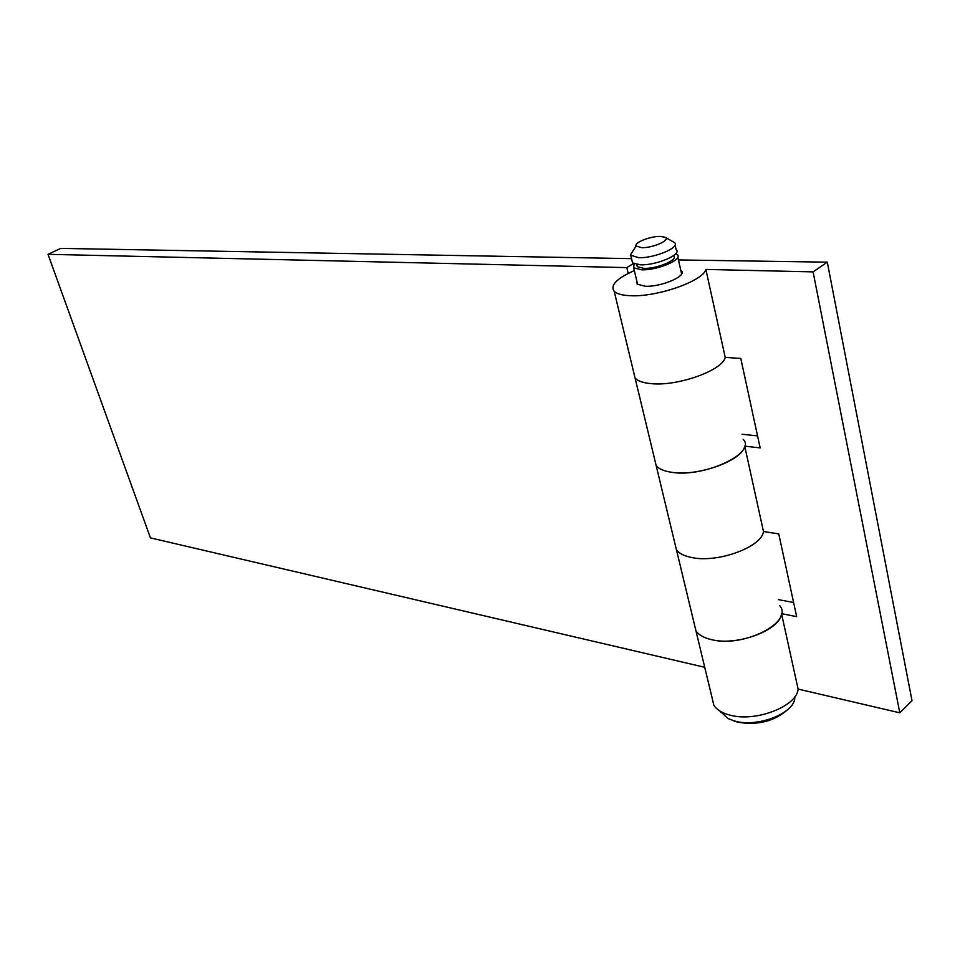 <?xml version="1.0" encoding="UTF-8"?>
<svg xmlns="http://www.w3.org/2000/svg" width="960" height="960" viewBox="0 0 960 960"><rect width="100%" height="100%" fill="white"/><g stroke="black" fill="none" stroke-linecap="round" stroke-linejoin="round"><path stroke-width="1.44" d="M634.344 270.588C616.68 278.436 609.96 285.336 614.196 291.312C616.836 293.88 622.152 295.332 630.132 295.692C656.556 297.336 703.152 281.112 705.876 269.424L725.208 357.372C722.868 370.368 677.244 386.58 651.024 383.628C643.104 382.896 637.788 381.036 635.076 378.048L633.684 372.252L635.076 378.048C637.788 381.036 643.104 382.896 651.024 383.628C677.244 386.58 722.868 370.368 725.208 357.372L740.796 358.452L760.152 447.912L744.708 446.148L763.476 531.516C761.856 546.912 718.176 563.052 692.364 557.652C684.576 556.212 679.272 553.62 676.452 549.852L674.748 542.808L676.452 549.852C679.272 553.62 684.576 556.212 692.364 557.652C718.176 563.052 761.856 546.912 763.476 531.516L778.764 533.904L796.668 616.632L781.524 613.656C780.228 630.096 737.46 646.188 711.852 639.72C704.136 637.968 698.844 635.04 695.976 630.924L694.14 623.34L695.976 630.924C698.844 635.04 704.136 637.968 711.852 639.72C743.508 647.892 793.776 622.26 779.748 605.64M711.96 697.344L713.904 705.408C716.808 709.824 722.1 713.04 729.756 715.068C755.16 722.484 797.1 706.44 798.108 689.076L899.808 712.824L912 700.68L827.292 262.164L678.444 259.932M781.524 613.656L798.108 689.076M744.708 446.148C742.752 460.404 698.124 476.58 672.096 472.356C664.248 471.252 658.932 469.008 656.16 465.624L654.612 459.18L656.16 465.624C658.932 469.008 664.248 471.252 672.096 472.356C704.268 477.732 756.984 452.916 743.196 439.344M636.804 281.004L637.152 284.124L645.096 286.248C661.056 287.196 687.72 275.736 681.288 270.792L680.808 270.396M705.876 269.424L813.096 271.884L827.292 262.164M813.096 271.884L899.808 712.824M793.608 602.508L778.416 599.616M757.56 435.912L742.068 434.232M633.432 263.52L626.796 267.6L48 254.316L150.432 537.888L704.724 667.284M631.536 258.648L60.756 248.388L48 254.316M628.176 273.432L626.796 267.6M787.74 709.572C774.324 721.344 757.596 725.544 737.568 722.172L732.264 720.324M794.916 696.612L794.772 698.448C793.584 713.748 757.08 727.62 734.868 721.092L728.064 718.584L720.132 711.192M675.744 253.728L677.268 254.676C683.568 259.368 657.228 270.588 641.52 269.808L633.696 267.828L634.08 263.82M673.584 255.636L673.62 255.756C678.852 259.68 656.952 269.004 643.86 268.368L637.308 266.712L636.84 264.672M665.052 237.252C671.172 239.892 652.896 248.1 641.7 247.692L636.108 246C633.864 242.676 650.364 236.148 660.216 236.424L665.052 237.252L674.544 242.604C680.844 247.188 654.42 258.372 638.688 257.7L630.336 255.072L633.72 249.756M675.096 245.064L676.152 249.708C682.452 254.364 656.076 265.572 640.356 264.828L632.532 262.884L631.968 260.46M614.196 291.312L713.904 705.408M720.612 711.48L720.852 712.488M633.696 267.828L637.632 284.52M636.804 264.54L637.308 266.712M630.864 255.792L632.532 262.884M636.108 246L630.336 255.072M677.832 257.184L681.612 273.984"/></g></svg>
